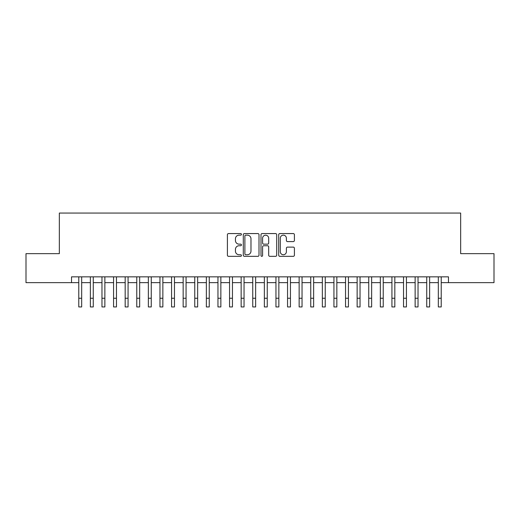 <?xml version="1.0" encoding="UTF-8"?>
<svg xmlns="http://www.w3.org/2000/svg" width="520" height="520" viewBox="0 0 520 520"><rect width="100%" height="100%" fill="white"/><g stroke="black" fill="none" stroke-linecap="round" stroke-linejoin="round"><path stroke-width="0.78" d="M241.442 234.364A0.799 0.799 0 0 0 240.643 233.565L228.547 233.565A1.137 1.137 0 0 0 227.409 234.702L227.409 255.197A1.137 1.137 0 0 0 228.547 256.334L240.643 256.334A0.799 0.799 0 0 0 241.442 255.541A0.799 0.799 0 0 0 240.643 254.742L239.083 254.742A3.64 3.64 0 0 1 235.436 251.102L235.436 249.392A3.64 3.64 0 0 1 239.083 245.745L240.643 245.745A0.799 0.799 0 0 0 241.442 244.953A0.799 0.799 0 0 0 240.643 244.153L239.083 244.153A3.64 3.64 0 0 1 235.436 240.513L235.436 238.803A3.64 3.64 0 0 1 239.083 235.157L240.643 235.157A0.799 0.799 0 0 0 241.442 234.364M293.274 241.592A1.137 1.137 0 0 0 294.411 240.455L294.411 234.702A1.137 1.137 0 0 0 293.274 233.565L279.838 233.565A1.137 1.137 0 0 0 278.7 234.702L278.7 255.197A1.137 1.137 0 0 0 279.838 256.334L293.274 256.334A1.137 1.137 0 0 0 294.411 255.197L294.411 248.255A1.137 1.137 0 0 0 293.274 247.117L287.521 247.117A1.137 1.137 0 0 0 286.383 248.255L286.383 251.7A3.049 3.049 0 0 1 283.342 254.742A3.049 3.049 0 0 1 280.293 251.7L280.293 238.206A3.049 3.049 0 0 1 283.342 235.157A3.049 3.049 0 0 1 286.383 238.206L286.383 240.455A1.137 1.137 0 0 0 287.521 241.592L293.274 241.592M71.526 282.646L26 282.646L26 253.65L59.345 253.65L59.345 213.057L460.655 213.057L460.655 253.65L494 253.65L494 282.646L448.474 282.646L448.474 276.848L71.526 276.848L71.526 282.646L78.773 282.646M259.006 234.702A1.137 1.137 0 0 0 257.868 233.565L244.433 233.565A1.137 1.137 0 0 0 243.295 234.702L243.295 255.197A1.137 1.137 0 0 0 244.433 256.334L257.868 256.334A1.137 1.137 0 0 0 259.006 255.197L259.006 234.702M262.132 233.565L275.567 233.565A1.137 1.137 0 0 1 276.705 234.702L276.705 255.197A1.137 1.137 0 0 1 275.567 256.334L269.822 256.334A1.137 1.137 0 0 1 268.684 255.197L268.684 246.889A1.137 1.137 0 0 0 267.54 245.745L263.731 245.745A1.137 1.137 0 0 0 262.587 246.889L262.587 255.541A0.799 0.799 0 0 1 261.794 256.334A0.799 0.799 0 0 1 260.995 255.541L260.995 234.702A1.137 1.137 0 0 1 262.132 233.565M81.672 282.646L90.37 282.646M93.269 282.646L101.972 282.646M104.871 282.646L113.568 282.646M116.467 282.646L125.171 282.646M128.07 282.646L136.767 282.646M139.666 282.646L148.363 282.646M151.262 282.646L159.965 282.646M162.864 282.646L171.561 282.646M174.46 282.646L183.157 282.646M186.062 282.646L194.76 282.646M197.659 282.646L206.356 282.646M209.255 282.646L217.958 282.646M220.857 282.646L229.554 282.646M232.453 282.646L241.15 282.646M244.049 282.646L252.753 282.646M255.651 282.646L264.349 282.646M267.248 282.646L275.951 282.646M278.85 282.646L287.547 282.646M290.446 282.646L299.143 282.646M302.042 282.646L310.745 282.646M313.644 282.646L322.342 282.646M325.24 282.646L333.938 282.646M336.843 282.646L345.54 282.646M348.439 282.646L357.136 282.646M360.035 282.646L368.738 282.646M371.637 282.646L380.334 282.646M383.234 282.646L391.931 282.646M394.829 282.646L403.533 282.646M406.432 282.646L415.129 282.646M418.028 282.646L426.731 282.646M429.631 282.646L438.328 282.646M441.226 282.646L448.474 282.646M245.681 235.157A0.799 0.799 0 0 0 244.888 235.957L244.888 253.942A0.799 0.799 0 0 0 245.681 254.742L247.332 254.742A3.64 3.64 0 0 0 250.978 251.102L250.978 238.803A3.64 3.64 0 0 0 247.332 235.157L245.681 235.157M268.684 238.264A3.049 3.049 0 0 0 265.636 235.216A3.049 3.049 0 0 0 262.587 238.264L262.587 243.016A1.137 1.137 0 0 0 263.731 244.153L267.54 244.153A1.137 1.137 0 0 0 268.684 243.016L268.684 238.264M78.773 298.246L81.672 298.246L81.672 306.943L78.773 306.943L78.773 276.848M81.672 298.246L81.672 276.848M90.37 298.246L93.269 298.246L93.269 306.943L90.37 306.943L90.37 276.848M93.269 298.246L93.269 276.848M101.972 298.246L104.871 298.246L104.871 306.943L101.972 306.943L101.972 276.848M104.871 298.246L104.871 276.848M113.568 298.246L116.467 298.246L116.467 306.943L113.568 306.943L113.568 276.848M116.467 298.246L116.467 276.848M125.171 298.246L128.07 298.246L128.07 306.943L125.171 306.943L125.171 276.848M128.07 298.246L128.07 276.848M136.767 298.246L139.666 298.246L139.666 306.943L136.767 306.943L136.767 276.848M139.666 298.246L139.666 276.848M148.363 298.246L151.262 298.246L151.262 306.943L148.363 306.943L148.363 276.848M151.262 298.246L151.262 276.848M159.965 298.246L162.864 298.246L162.864 306.943L159.965 306.943L159.965 276.848M162.864 298.246L162.864 276.848M171.561 298.246L174.46 298.246L174.46 306.943L171.561 306.943L171.561 276.848M174.46 298.246L174.46 276.848M183.157 298.246L186.062 298.246L186.062 306.943L183.157 306.943L183.157 276.848M186.062 298.246L186.062 276.848M194.76 298.246L197.659 298.246L197.659 306.943L194.76 306.943L194.76 276.848M197.659 298.246L197.659 276.848M206.356 298.246L209.255 298.246L209.255 306.943L206.356 306.943L206.356 276.848M209.255 298.246L209.255 276.848M217.958 298.246L220.857 298.246L220.857 306.943L217.958 306.943L217.958 276.848M220.857 298.246L220.857 276.848M229.554 298.246L232.453 298.246L232.453 306.943L229.554 306.943L229.554 276.848M232.453 298.246L232.453 276.848M241.15 298.246L244.049 298.246L244.049 306.943L241.15 306.943L241.15 276.848M244.049 298.246L244.049 276.848M252.753 298.246L255.651 298.246L255.651 306.943L252.753 306.943L252.753 276.848M255.651 298.246L255.651 276.848M264.349 298.246L267.248 298.246L267.248 306.943L264.349 306.943L264.349 276.848M267.248 298.246L267.248 276.848M275.951 298.246L278.85 298.246L278.85 306.943L275.951 306.943L275.951 276.848M278.85 298.246L278.85 276.848M287.547 298.246L290.446 298.246L290.446 306.943L287.547 306.943L287.547 276.848M290.446 298.246L290.446 276.848M299.143 298.246L302.042 298.246L302.042 306.943L299.143 306.943L299.143 276.848M302.042 298.246L302.042 276.848M310.745 298.246L313.644 298.246L313.644 306.943L310.745 306.943L310.745 276.848M313.644 298.246L313.644 276.848M322.342 298.246L325.24 298.246L325.24 306.943L322.342 306.943L322.342 276.848M325.24 298.246L325.24 276.848M333.938 298.246L336.843 298.246L336.843 306.943L333.938 306.943L333.938 276.848M336.843 298.246L336.843 276.848M345.54 298.246L348.439 298.246L348.439 306.943L345.54 306.943L345.54 276.848M348.439 298.246L348.439 276.848M357.136 298.246L360.035 298.246L360.035 306.943L357.136 306.943L357.136 276.848M360.035 298.246L360.035 276.848M368.738 298.246L371.637 298.246L371.637 306.943L368.738 306.943L368.738 276.848M371.637 298.246L371.637 276.848M380.334 298.246L383.234 298.246L383.234 306.943L380.334 306.943L380.334 276.848M383.234 298.246L383.234 276.848M391.931 298.246L394.829 298.246L394.829 306.943L391.931 306.943L391.931 276.848M394.829 298.246L394.829 276.848M403.533 298.246L406.432 298.246L406.432 306.943L403.533 306.943L403.533 276.848M406.432 298.246L406.432 276.848M415.129 298.246L418.028 298.246L418.028 306.943L415.129 306.943L415.129 276.848M418.028 298.246L418.028 276.848M426.731 298.246L429.631 298.246L429.631 306.943L426.731 306.943L426.731 276.848M429.631 298.246L429.631 276.848M438.328 298.246L441.226 298.246L441.226 306.943L438.328 306.943L438.328 276.848M441.226 298.246L441.226 276.848"/></g></svg>
